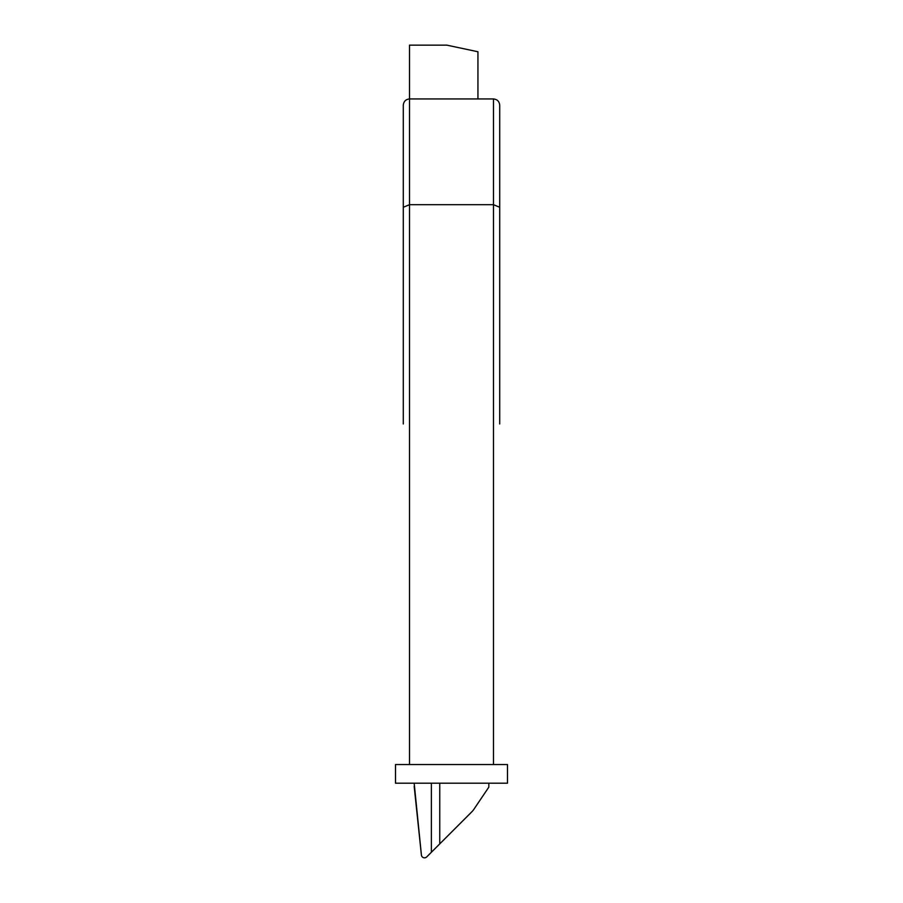 <?xml version="1.0" encoding="UTF-8"?>
<svg xmlns="http://www.w3.org/2000/svg" width="903" height="903" viewBox="0 0 903 903"><rect width="100%" height="100%" fill="white"/><g stroke="black" fill="none" stroke-linecap="round" stroke-linejoin="round"><path stroke-width="1.35" d="M414.172 786.31L421.408 855.062L414.172 783.206M485.825 791.592L473.962 809.19A18.658 18.658 0 0 1 471.682 811.955L439.75 843.887L439.75 783.206M421.408 855.062A3.115 3.115 0 0 0 426.69 856.936L439.75 843.887M473.962 809.19L488.828 787.156L488.828 783.206M431.374 852.263L431.374 783.206M493.489 764.536L493.489 98.946C497.237 99.341 499.314 101.407 499.709 105.166L499.709 423.97M499.709 383.527L499.709 363.943M403.291 423.97L403.291 105.166C403.686 101.407 405.763 99.341 409.51 98.946C405.763 99.341 403.686 101.407 403.291 105.166M403.291 363.943L403.291 383.527M499.709 105.166C499.314 101.407 497.237 99.341 493.489 98.946L409.51 98.946L409.51 204.688L403.291 207.272M499.709 207.272L493.489 204.688L409.51 204.688L409.51 764.536M468.476 815.149L471.682 811.955M477.935 98.946L477.935 51.753L446.838 45.15L409.51 45.15L409.51 98.946M451.5 783.206L395.514 783.206L395.514 764.536L507.486 764.536L507.486 783.206L451.5 783.206"/></g></svg>
